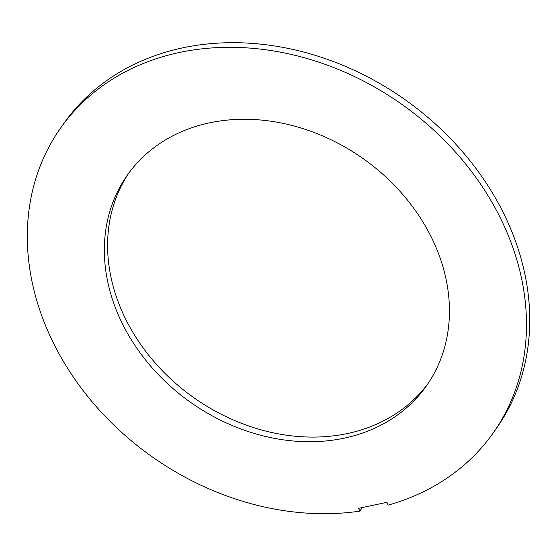 <?xml version="1.0" encoding="UTF-8"?>
<svg xmlns="http://www.w3.org/2000/svg" width="557" height="557" viewBox="0 0 557 557"><rect width="100%" height="100%" fill="white"/><g stroke="black" fill="none" stroke-linecap="round" stroke-linejoin="round"><path stroke-width="0.84" d="M359.801 511.138L358.597 508.325L386.976 502.317L388.173 505.129A264.631 215.97 -144.9 0 0 493.335 432.747L496.593 428.11A264.631 215.97 -144.9 0 0 404.403 99.216A264.631 215.97 -144.9 0 0 63.707 123.619L60.448 128.249A264.631 215.97 -144.9 0 0 85.068 393.11A264.631 215.97 -144.9 0 0 359.801 511.138L362.335 507.531M493.335 432.747A264.631 215.97 -144.9 0 0 401.144 103.846A264.631 215.97 -144.9 0 0 60.448 128.249M128.904 172.942A182.954 149.318 -144.9 0 0 152.096 359.356A182.954 149.318 -144.9 0 0 347.408 433.541A182.954 149.318 -144.9 0 0 428.138 383.418M209.634 122.819A182.954 149.318 -144.9 0 0 127.254 175.239A182.954 149.318 -144.9 0 0 147.744 362.677A182.954 149.318 -144.9 0 0 344.149 438.178A182.954 149.318 -144.9 0 0 426.53 385.757A182.954 149.318 -144.9 0 0 406.039 198.32A182.954 149.318 -144.9 0 0 209.634 122.819"/></g></svg>
